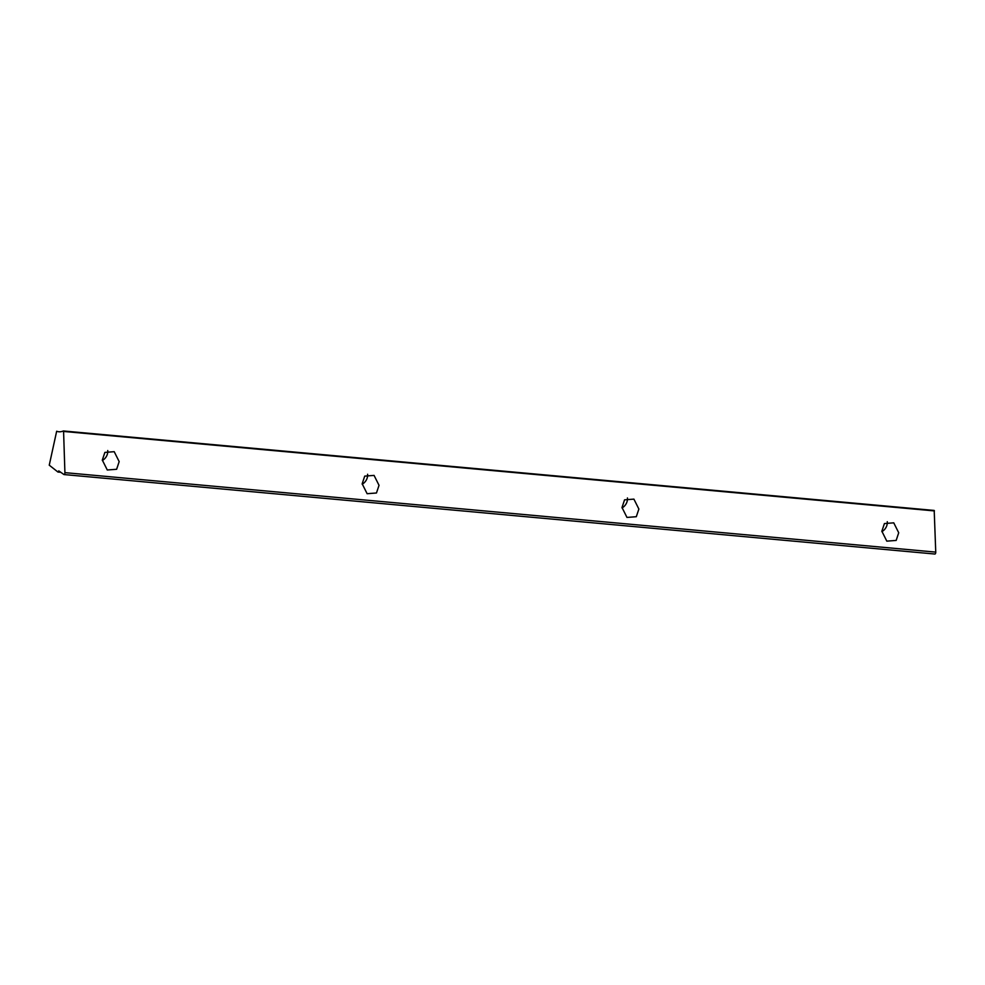 <?xml version="1.0" encoding="UTF-8"?>
<svg xmlns="http://www.w3.org/2000/svg" width="985" height="985" viewBox="0 0 985 985"><rect width="100%" height="100%" fill="white"/><g stroke="black" fill="none" stroke-linecap="round" stroke-linejoin="round"><path stroke-width="1.48" d="M887.276 521.668A9.481 8.188 -54.7 0 1 887.103 524.537A9.481 8.188 -54.7 0 1 881.883 531.641M898.714 532.762L896.165 540.42L886.82 541.147L881.858 531.223L884.419 523.552L893.752 522.838L898.714 532.762M627.433 497.954A9.481 8.188 -54.7 0 1 627.26 500.823A9.481 8.188 -54.7 0 1 622.04 507.928M638.871 509.036L636.31 516.706L626.977 517.433L622.015 507.509L624.564 499.838L633.909 499.124L638.871 509.036M367.59 474.241A9.481 8.188 -54.7 0 1 367.417 477.109A9.481 8.188 -54.7 0 1 362.185 484.214M379.028 485.322L376.467 492.992L367.122 493.707L362.172 483.783L364.721 476.124L374.066 475.398L379.028 485.322M107.734 450.527A9.481 8.188 -54.7 0 1 107.562 453.395A9.481 8.188 -54.7 0 1 102.341 460.5M119.173 461.608L116.624 469.279L107.279 469.993L102.317 460.069L104.878 452.41L114.211 451.684L119.173 461.608M934.716 553.976A1.576 0.714 -84.8 0 0 934.888 554.038A1.576 0.714 -84.8 0 0 935.75 552.117L934.199 510.439L63.422 430.987M63.582 431.442L63.286 430.974A39.474 17.755 95.2 0 1 58.866 431.762A39.474 17.755 95.2 0 1 56.662 431.245L49.25 465.179L57.943 472.024L58.78 470.879L63.877 474.499A1.576 0.714 -84.8 0 0 64.05 474.561A1.576 0.714 -84.8 0 0 64.911 472.64L63.582 431.442L934.42 510.919M58.078 472.037L60.75 472.283L58.004 472.049M58.324 471.606L60.011 471.753M58.386 471.298L59.506 471.409M64.911 472.64L935.75 552.117M63.36 430.962L934.199 510.439M64.05 474.561L934.888 554.038"/></g></svg>
